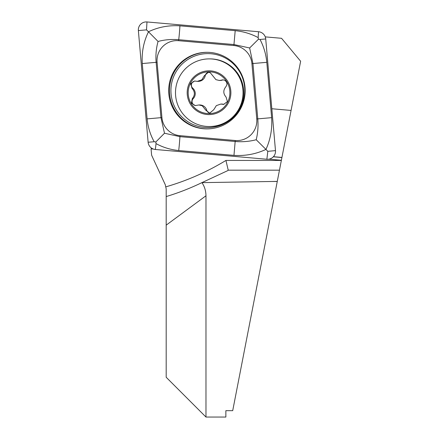 <?xml version="1.0" encoding="UTF-8"?>
<svg xmlns="http://www.w3.org/2000/svg" width="439" height="439" viewBox="0 0 439 439"><rect width="100%" height="100%" fill="white"/><g stroke="black" fill="none" stroke-linecap="round" stroke-linejoin="round"><path stroke-width="0.66" d="M166.189 225.147L166.189 377.266L205.973 417.05L225.865 417.05L225.865 410.674L232.708 410.674L277.278 181.4L201.896 182.64C204.53 186.361 205.891 190.74 205.973 195.783L166.189 225.147L166.189 196.557C178.009 193.039 189.911 188.402 201.896 182.64L227.808 170.601L228.22 170.173L225.937 160.438L281.35 160.438L277.278 181.4M205.973 417.05L205.973 195.783M256.217 289.74L277.261 181.488L272.109 181.488M166.189 196.941L166.189 188.885L165.267 184.709L151.614 155.186L151.06 148.854L153.387 149.057M227.808 170.601L228.22 170.173L279.456 170.173M265.255 36.876L281.553 38.303L300.633 61.246L281.35 160.438M273.338 156.794L281.915 157.546M151.845 148.316L151.06 148.854M268.877 159.176L281.383 160.268M273.431 156.69L281.931 157.436M271.823 108.746L291.073 110.43M210.259 52.455A38.292 38.242 -90 0 0 168.724 88.93A38.292 38.242 -90 0 0 206.928 128.896A38.292 38.242 -90 0 0 245.127 92.272A38.292 38.242 -90 0 0 210.259 52.455M161.925 117.581A19.892 19.865 -90 0 0 179.979 135.667L235.244 140.507A19.892 19.865 -90 0 0 256.76 118.958L251.926 63.622A19.892 19.865 -90 0 0 233.872 45.535L178.607 40.695A19.892 19.865 -90 0 0 157.091 62.245L161.925 117.581L160.965 117.668L164.499 133.226L179.924 136.655L179.979 135.667M148.124 142.247A7.957 7.946 -90 0 0 155.351 149.479L266.874 159.253A7.957 7.946 -90 0 0 275.483 150.632L265.727 38.956A7.957 7.946 -90 0 0 258.5 31.723L146.977 21.95A7.957 7.946 -90 0 0 138.367 30.571L148.124 142.247L154.171 141.737C150.259 134.636 147.91 127.019 147.109 118.881L142.274 63.545C141.572 52.252 143.641 41.667 148.481 31.784L146.522 29.874L146.977 21.95M256.211 139.739L265.957 149.419C255.921 154.1 245.258 156.081 233.971 155.368L178.711 150.528A13.927 0.724 -85 0 0 179.924 136.655L235.183 141.495C242.416 142.088 249.429 141.501 256.211 139.739C257.858 133.061 258.379 126.103 257.781 118.87L252.946 63.534L249.632 47.977L233.987 44.548L178.728 39.708C171.512 39.115 164.625 39.702 158.067 41.464L148.481 31.784C158.183 27.103 168.669 25.122 179.935 25.835L235.2 30.675C243.327 31.471 250.982 33.776 258.165 37.595L258.472 39.208L260.036 39.466C263.751 46.567 266.007 54.184 266.802 62.322L271.637 117.657C272.356 128.951 270.462 139.536 265.957 149.419L267.806 151.329L275.483 150.632M178.711 150.528C170.59 149.732 163.034 147.427 156.043 143.608L155.823 141.995L154.171 141.737M158.067 41.464C156.196 48.142 155.549 55.1 156.13 62.333L157.091 62.245M164.499 133.226L155.823 141.995M258.472 39.208L249.632 47.977M219.231 80.458L220.12 80.458A7.172 7.161 -90 0 0 222.255 80.134L219.231 80.452L215.917 79.64L210.254 72.704L208.355 72.248L204.327 75.766L201.841 79.794L197.352 81.363L194.548 81.017L190.658 83.789L192.041 88.343C195.031 91.696 195.119 95.126 192.309 98.627L191.437 103.072L195.229 105.59L198.927 104.97L202.258 105.783L205.803 110.194L209.716 113.185L213.798 109.657L216.334 105.629L220.795 104.059L223.555 104.405L227.413 101.634L226.085 97.079C223.166 93.727 223.072 90.297 225.811 86.796C227.589 84.304 227.237 82.137 224.757 80.299L222.875 79.838L221.349 80.134M222.255 80.134A4.099 4.094 90 0 1 223.308 79.86M197.352 81.369L198.247 81.369A7.172 7.161 -90 0 0 205.232 75.766L204.327 75.766M205.232 75.766A4.099 4.094 90 0 1 208.777 72.27M210.182 113.158A4.099 4.094 90 0 1 206.714 110.194A7.172 7.161 -90 0 0 199.816 104.965L198.927 104.965M193.615 122.679A33.819 33.77 -90 0 0 239.189 108.384A33.819 33.77 -90 0 0 209.266 58.892A33.819 33.77 -90 0 0 193.615 122.679M189.67 82.57A21.884 21.851 -90 0 0 198.905 112.099A21.884 21.851 -90 0 0 228.395 102.852A21.884 21.851 -90 0 0 219.16 73.324A21.884 21.851 -90 0 0 189.67 82.57M209.266 126.531L209.968 126.531A33.819 33.77 -90 0 0 225.624 62.744A33.819 33.77 -90 0 0 209.968 58.892L209.266 58.892M199.366 111.221A20.885 20.858 -90 0 0 227.517 102.391A20.885 20.858 -90 0 0 218.699 74.202A20.885 20.858 -90 0 0 190.548 83.031A20.885 20.858 -90 0 0 199.366 111.221M195.684 105.563A4.099 4.094 90 0 1 193.22 98.627A7.172 7.161 -90 0 0 192.946 88.343L192.041 88.343M192.946 88.343A4.099 4.094 90 0 1 195.009 81.039M224.011 104.378A4.099 4.094 90 0 1 223.462 104.279A7.172 7.161 -90 0 0 221.69 104.054L220.795 104.054M165.969 186.811A248.655 248.315 -90 0 0 225.937 160.438M204.64 127.447A36.986 36.936 -90 0 0 244.655 93.825A36.986 36.936 -90 0 0 211.082 53.756A36.986 36.936 -90 0 0 171.062 87.377A36.986 36.936 -90 0 0 204.64 127.447M207.318 52.312A38.292 38.242 -90 0 0 169.492 89.128A38.292 38.242 -90 0 0 207.318 128.89M258.165 37.595L258.5 31.723M260.036 39.466L265.727 38.956M146.522 29.874L138.367 30.571M156.043 143.608L155.351 149.479M267.806 151.329L266.874 159.253M142.274 63.545L156.13 62.333L160.965 117.668L147.109 118.881M179.935 25.835A13.927 0.724 -85 0 1 178.728 39.708L178.607 40.695M235.2 30.675L233.872 45.535M266.802 62.322L251.926 63.622M271.637 117.657L256.76 118.958M233.971 155.368L235.244 140.507M206.714 110.194L205.803 110.194M193.22 98.627L192.309 98.627M223.462 104.279L222.551 104.279"/></g></svg>
